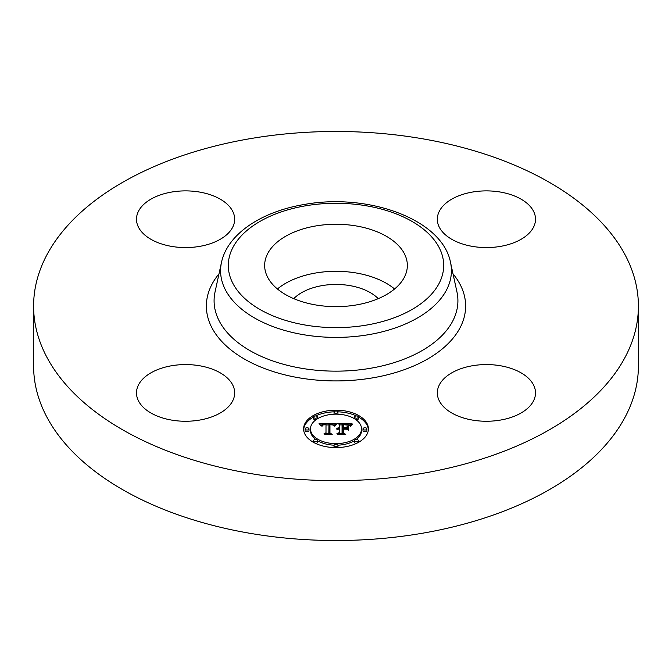 <?xml version="1.0" encoding="UTF-8"?>
<svg xmlns="http://www.w3.org/2000/svg" width="672" height="672" viewBox="0 0 672 672"><rect width="100%" height="100%" fill="white"/><g stroke="black" fill="none" stroke-linecap="round" stroke-linejoin="round"><path stroke-width="1.01" d="M277.427 288.968A71.35 41.194 180 0 1 394.573 288.968M293.756 298.645A48.569 28.039 180 0 1 322.325 285.575A48.569 28.039 180 0 1 378.244 298.645M638.4 306.071L638.4 365.929A302.4 174.586 180 0 1 421.134 533.459A302.4 174.586 180 0 1 33.6 365.929L33.6 306.071A302.4 174.586 180 0 1 250.866 138.541A302.4 174.586 180 0 1 638.4 306.071A302.4 174.586 180 0 1 421.134 473.6A302.4 174.586 180 0 1 33.6 306.071M404.46 253.856A71.35 41.194 180 0 1 407.35 265.457A71.35 41.194 180 0 1 346.147 306.23A71.35 41.194 180 0 1 267.54 277.049A71.35 41.194 180 0 1 264.65 265.457A71.35 41.194 180 0 1 325.853 224.683A71.35 41.194 180 0 1 404.46 253.856M500.245 420.109A49.09 28.342 180 0 1 437.329 392.918A49.09 28.342 180 0 1 472.601 365.719A49.09 28.342 180 0 1 535.508 392.918A49.09 28.342 180 0 1 500.245 420.109M533.526 211.243A49.09 28.342 180 0 1 535.508 219.223A49.09 28.342 180 0 1 493.399 247.279A49.09 28.342 180 0 1 439.312 227.203A49.09 28.342 180 0 1 437.329 219.223A49.09 28.342 180 0 1 479.438 191.176A49.09 28.342 180 0 1 533.526 211.243M171.755 192.032A49.09 28.342 180 0 1 234.671 219.223A49.09 28.342 180 0 1 199.399 246.422A49.09 28.342 180 0 1 136.492 219.223A49.09 28.342 180 0 1 171.755 192.032M232.688 384.938A49.09 28.342 180 0 1 234.671 392.918A49.09 28.342 180 0 1 192.562 420.974A49.09 28.342 180 0 1 138.474 400.898A49.09 28.342 180 0 1 136.492 392.918A49.09 28.342 180 0 1 178.601 364.862A49.09 28.342 180 0 1 232.688 384.938M368.399 428.887A32.399 18.707 180 0 1 336 447.594A32.399 18.707 180 0 1 303.601 428.887A32.399 18.707 180 0 1 336 410.18A32.399 18.707 180 0 1 368.399 428.887M361.528 428.887A25.528 14.742 180 0 1 336 443.629A25.528 14.742 180 0 1 310.472 428.887A25.528 14.742 180 0 1 336 414.154A25.528 14.742 180 0 1 361.528 428.887L361.528 430.492A25.528 14.742 0 0 1 356.059 439.606M335.908 423.41L333.959 425.771L332.245 424.225L328.986 424.032L328.818 432.886L330.49 433.784L324.013 433.784L325.996 432.827L325.996 424.687L323.056 424.948L321.821 426.174L322.829 424.771L325.996 424.074L322.358 424.301L321.098 425.905L319.049 423.377L335.908 423.41M336.706 423.965L334.48 426.124L336.706 423.965M332.9 425.006L329.96 424.696L329.952 432.911L332.203 434.448L324.643 434.23L331.422 434.23L329.524 432.978L329.524 424.46L332.909 424.88M352.01 423.293L349.684 425.746L347.642 424.242L342.056 423.973L342.056 427.795L342.922 427.795L342.922 424.418L347.164 424.528L348.81 425.258L343.274 424.645L343.274 427.795L345.408 427.795L347.676 426.418L347.676 429.836L345.299 428.484L342.056 428.484L342.056 432.6L343.871 433.667L336.916 433.667L339.226 432.6L339.226 429.089L337.042 429.391L339.226 428.484L336.42 428.954L339.226 427.795L339.226 424.343L337.31 423.293L352.01 423.293M352.699 424.066L350.238 426.174L352.699 424.066M348.709 430.231L348.34 426.577L348.34 430.114M343.274 429.173L343.274 432.667L345.769 434.448L337.21 434.23L344.971 434.23L342.922 432.768L342.922 428.946L346.172 429.173L343.274 429.173M337.966 412.163A1.966 1.134 180 0 1 336 413.297A1.966 1.134 180 0 1 334.034 412.163A1.966 1.134 180 0 1 336 411.029A1.966 1.134 180 0 1 337.966 412.163L337.966 413.767A1.966 1.134 0 0 1 337.823 414.187M366.929 428.887A1.966 1.134 180 0 1 364.963 430.021A1.966 1.134 180 0 1 362.998 428.887A1.966 1.134 180 0 1 364.963 427.753A1.966 1.134 180 0 1 366.929 428.887L366.929 430.492A1.966 1.134 0 0 1 364.963 431.626A1.966 1.134 0 0 1 362.998 430.492L362.998 428.887M358.445 417.068A1.966 1.134 180 0 1 356.479 418.194A1.966 1.134 180 0 1 354.514 417.068A1.966 1.134 180 0 1 356.479 415.934A1.966 1.134 180 0 1 358.445 417.068L358.445 418.664A1.966 1.134 0 0 1 356.059 419.773M337.966 445.612A1.966 1.134 180 0 1 336 446.746A1.966 1.134 180 0 1 334.034 445.612A1.966 1.134 180 0 1 336 444.478A1.966 1.134 180 0 1 337.966 445.612L337.966 447.216A1.966 1.134 0 0 1 337.865 447.56M358.445 440.714A1.966 1.134 180 0 1 356.479 441.848A1.966 1.134 180 0 1 354.514 440.714A1.966 1.134 180 0 1 356.479 439.58A1.966 1.134 180 0 1 358.445 440.714L358.445 442.319A1.966 1.134 0 0 1 358.445 442.378M305.071 428.887A1.966 1.134 180 0 1 307.037 427.753A1.966 1.134 180 0 1 309.002 428.887A1.966 1.134 180 0 1 307.037 430.021A1.966 1.134 180 0 1 305.071 428.887L305.071 430.492A1.966 1.134 0 0 0 307.037 431.626A1.966 1.134 0 0 0 309.002 430.492L309.002 428.887M313.555 417.068A1.966 1.134 180 0 1 315.521 415.934A1.966 1.134 180 0 1 317.486 417.068A1.966 1.134 180 0 1 315.521 418.194A1.966 1.134 180 0 1 313.555 417.068L313.555 418.664A1.966 1.134 0 0 0 315.941 419.773M313.555 440.714A1.966 1.134 180 0 1 315.521 439.58A1.966 1.134 180 0 1 317.486 440.714A1.966 1.134 180 0 1 315.521 441.848A1.966 1.134 180 0 1 313.555 440.714L313.555 442.319A1.966 1.134 0 0 0 313.555 442.378M346.13 428.963L347.676 428.022L347.676 429.836M339.226 424.897L342.056 424.897M348.844 424.897L350.297 424.897M339.226 427.795L339.226 428.484M338.806 427.829L338.806 428.467M338.419 427.871L338.419 428.484M338.058 427.946L338.058 428.518M337.739 428.03L337.739 428.585M337.436 428.14L337.436 428.66M337.176 428.266L337.176 428.753M336.941 428.408L336.941 428.854M339.226 432.6L339.226 433.667M342.056 432.6L342.056 433.667M345.408 427.795L345.408 428.551M343.274 427.795L343.274 428.484M342.922 427.795L342.922 428.484M342.056 427.795L342.056 428.484M320.342 424.973L321.409 424.964M325.996 424.948L328.969 424.931M333.287 424.906L334.505 424.906M325.996 424.074L325.996 424.687M322.417 425.023L322.417 425.485M322.308 425.124L322.308 425.712M322.207 425.242L322.207 426.09M322.115 425.368L322.115 426.174M322.031 425.502L322.031 426.174M321.964 425.653L321.964 426.174M325.996 432.827L325.996 433.784M328.818 432.886L328.818 433.784M336.353 423.839L336.353 424.284M336.151 423.998L336.151 424.486M335.958 424.183L335.958 424.704M335.756 424.385L335.756 424.939M335.555 424.612L335.555 425.191M335.353 424.855L335.353 425.46M335.143 425.124L335.143 425.754M334.942 425.41L334.942 426.056M334.732 425.72L334.732 426.174M351.733 424.402L351.733 424.822M351.431 424.654L351.431 425.107M351.154 424.906L351.154 425.393M350.91 425.158L350.91 425.687M350.7 425.41L350.7 425.998M350.515 425.67L350.515 426.283M329.524 432.978L329.524 426.065L329.96 426.056M342.922 432.768L343.274 430.55M368.374 429.694A32.399 18.707 0 0 0 358.445 417.001M356.345 415.934A32.399 18.707 0 0 0 337.865 411.818M334.135 411.818A32.399 18.707 0 0 0 315.655 415.934M313.555 417.001A32.399 18.707 0 0 0 303.626 429.694M310.472 428.887L310.472 430.492A25.528 14.742 0 0 0 315.941 439.606M317.478 440.63A25.528 14.742 0 0 0 334.177 445.192M337.823 445.192A25.528 14.742 0 0 0 354.522 440.63M334.034 412.163L334.034 413.767A1.966 1.134 0 0 0 334.177 414.187M354.514 417.068L354.514 418.664A1.966 1.134 0 0 0 354.522 418.748M334.034 445.612L334.034 447.216A1.966 1.134 0 0 0 334.135 447.56M354.514 440.714L354.514 442.319A1.966 1.134 0 0 0 356.345 443.444M317.478 418.748A1.966 1.134 0 0 0 317.486 418.664L317.486 417.068M315.655 443.444A1.966 1.134 0 0 0 317.486 442.319L317.486 440.714M450.526 262.441L456.96 291.992A121.909 70.384 180 0 1 370.322 368.306A121.909 70.384 180 0 1 215.04 291.992L221.474 262.441C227.514 233.822 261.778 211.487 304.366 204.464C368.34 192.763 442.378 219.341 450.526 262.441A115.424 66.646 180 0 1 368.5 334.698A115.424 66.646 180 0 1 221.474 262.441M453.004 273.84A129.646 74.852 180 0 1 372.498 377.891A129.646 74.852 180 0 1 237.3 354.606A129.646 74.852 180 0 1 218.996 273.84M366.316 325.114A107.696 62.177 180 0 1 232.663 282.962A107.696 62.177 180 0 1 305.684 205.792A107.696 62.177 180 0 1 439.337 247.951A107.696 62.177 180 0 1 366.316 325.114"/></g></svg>
